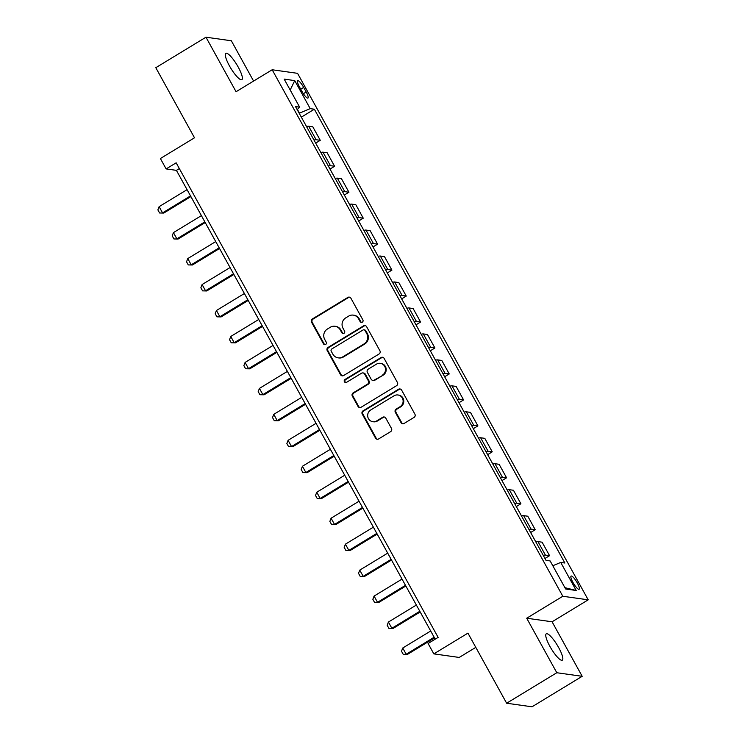 <?xml version="1.0" encoding="UTF-8"?>
<svg xmlns="http://www.w3.org/2000/svg" width="744" height="744" viewBox="0 0 744 744"><rect width="100%" height="100%" fill="white"/><g stroke="black" fill="none" stroke-linecap="round" stroke-linejoin="round"><path stroke-width="1.12" d="M362.291 322.189A1.655 1.59 -82 0 0 362.886 319.929L350.926 298.27A2.362 2.269 -82 0 0 347.829 297.423L312.378 318.971A2.362 2.269 -82 0 0 311.541 322.208L323.491 343.868A1.655 1.59 -82 0 0 325.658 344.463A1.655 1.59 -82 0 0 326.253 342.194L324.7 339.394A7.57 7.254 -82 0 1 327.407 329.034L330.355 327.239A7.57 7.254 -82 0 1 340.259 329.936L341.812 332.735A1.655 1.59 -82 0 0 343.979 333.321A1.655 1.59 -82 0 0 344.565 331.061L343.021 328.262A7.57 7.254 -82 0 1 345.718 317.902L348.676 316.107A7.57 7.254 -82 0 1 358.58 318.795L360.124 321.603A1.655 1.59 -82 0 0 362.291 322.189M558.688 647.615A15.429 3.488 58.7 0 0 546.282 633.823A15.429 3.488 58.7 0 0 549.909 646.387A15.429 3.488 58.7 0 0 562.306 660.179A15.429 3.488 58.7 0 0 558.688 647.615M238.238 67.118A15.429 3.488 58.7 0 0 225.832 53.326A15.429 3.488 58.7 0 0 229.459 65.891A15.429 3.488 58.7 0 0 241.856 79.682A15.429 3.488 58.7 0 0 238.238 67.118M577.307 582.971A7.71 1.748 58.7 0 0 571.104 576.07A7.71 1.748 58.7 0 0 572.917 582.357A7.71 1.748 58.7 0 0 579.12 589.257A7.71 1.748 58.7 0 0 577.307 582.971M401.016 422.601A2.362 2.269 -82 0 0 404.113 423.448L414.055 417.393A2.362 2.269 -82 0 0 414.901 414.157L401.621 390.107A2.362 2.269 -82 0 0 398.533 389.261L363.081 410.818A2.362 2.269 -82 0 0 362.235 414.055L375.515 438.104A2.362 2.269 -82 0 0 378.612 438.951L390.619 431.641A2.362 2.269 -82 0 0 391.465 428.414L385.783 418.119A2.362 2.269 -82 0 0 382.686 417.272L376.734 420.89A6.333 6.064 -82 0 1 367.759 416.687A6.333 6.064 -82 0 1 370.707 409.991L394.05 395.799A6.333 6.064 -82 0 1 403.025 400.002A6.333 6.064 -82 0 1 400.067 406.708L396.18 409.07A2.362 2.269 -82 0 0 395.334 412.306L401.016 422.601L401.704 422.694A2.362 2.269 -82 0 0 403.006 423.773M253.583 81.068L231.347 40.771L205.967 37.2L155.803 67.695L194.5 137.789L160.388 158.528L166.126 168.916L176.151 162.815L438.132 637.385L428.098 643.486L433.836 653.874L459.215 657.445L475.797 647.364M556.8 672.734L582.18 676.305L552.085 621.789L526.706 618.218L556.8 672.734L506.636 703.229L467.939 633.135L433.836 653.874M526.706 618.218L562.817 596.26L272.174 69.759L297.553 73.331L588.197 599.831L562.817 596.26M205.967 37.2L236.062 91.717L272.174 69.759M379.059 353.995A2.362 2.269 -82 0 0 379.905 350.759L366.625 326.7A2.362 2.269 -82 0 0 363.528 325.863L328.076 347.411A2.362 2.269 -82 0 0 327.239 350.647L340.519 374.706A2.362 2.269 -82 0 0 343.607 375.543L379.059 353.995M384.127 358.403L397.408 382.463A2.362 2.269 -82 0 1 396.561 385.699L361.11 407.247A2.362 2.269 -82 0 1 358.013 406.41L352.331 396.115A2.362 2.269 -82 0 1 353.177 392.879L367.555 384.137A2.362 2.269 -82 0 0 368.401 380.9L364.625 374.074A2.362 2.269 -82 0 0 361.528 373.228L346.565 382.332A1.655 1.59 -82 0 1 344.212 381.226A1.655 1.59 -82 0 1 344.993 379.477L381.03 357.566A2.362 2.269 -82 0 1 384.127 358.403M582.18 676.305L532.016 706.8L506.636 703.229M299.432 86.816L301.952 91.382A7.477 1.693 58.7 0 0 307.96 98.069A7.477 1.693 58.7 0 0 306.203 91.986L303.682 87.411A7.477 1.693 58.7 0 0 297.674 80.724A7.477 1.693 58.7 0 0 299.432 86.816M297.182 109.61L299.646 107.155L295.498 106.569L546.012 560.371L550.16 560.957L565.635 588.997L576.2 590.485L564.91 587.676M299.646 107.155L284.171 79.115L294.736 80.603L310.211 108.633L299.2 113.274M301.339 117.143L314.359 109.219L310.211 108.633M314.359 109.219L564.873 563.022L560.725 562.445L576.2 590.485M552.085 621.789L588.197 599.831M166.126 168.916L176.412 170.357L435.203 639.17M299.441 113.135L297.386 109.405M179.341 168.581L176.412 170.357M315.67 143.099L320.264 140.309L312.815 126.805L308.667 126.22A9.644 1.711 151.1 0 0 306.547 126.582M330.001 169.065L334.595 166.265L327.146 152.771L322.998 152.185A9.644 1.711 151.1 0 0 320.878 152.539M344.333 195.021L348.927 192.231L341.477 178.727L337.33 178.142A9.644 1.711 151.1 0 0 335.209 178.504M358.664 220.987L363.258 218.187L355.809 204.693L351.661 204.107A9.644 1.711 151.1 0 0 349.541 204.46M372.995 246.943L377.589 244.153L370.14 230.649L365.992 230.063A9.644 1.711 151.1 0 0 363.872 230.426M387.326 272.909L391.921 270.109L384.471 256.615L380.324 256.029A9.644 1.711 151.1 0 0 378.203 256.382M401.658 298.874L406.252 296.075L398.803 282.571L394.655 281.985A9.644 1.711 151.1 0 0 392.534 282.348M415.989 324.83L420.583 322.031L413.134 308.537L408.986 307.951A9.644 1.711 151.1 0 0 406.866 308.304M430.32 350.796L434.914 347.997L427.465 334.493L423.317 333.917A9.644 1.711 151.1 0 0 421.197 334.27M444.652 376.752L449.246 373.962L441.797 360.459L437.649 359.873A9.644 1.711 151.1 0 0 435.528 360.226M458.983 402.718L463.577 399.919L456.128 386.415L451.98 385.838A9.644 1.711 151.1 0 0 449.86 386.192M473.314 428.674L477.908 425.884L470.459 412.381L466.311 411.795A9.644 1.711 151.1 0 0 464.191 412.157M487.646 454.64L492.24 451.841L484.79 438.346L480.643 437.76A9.644 1.711 151.1 0 0 478.522 438.114M501.977 480.596L506.571 477.806L499.122 464.303L494.974 463.717A9.644 1.711 151.1 0 0 492.854 464.079M516.308 506.562L520.902 503.762L513.453 490.268L509.305 489.682A9.644 1.711 151.1 0 0 507.185 490.036M530.639 532.518L535.234 529.728L527.784 516.224L523.636 515.639A9.644 1.711 151.1 0 0 521.516 516.001M544.971 558.484L549.565 555.684L542.116 542.19L537.968 541.604A9.644 1.711 151.1 0 0 535.847 541.957M320.264 140.309L316.116 139.723A9.644 1.711 151.1 0 0 313.996 140.077M334.595 166.265L330.448 165.68A9.644 1.711 151.1 0 0 328.327 166.042M348.927 192.231L344.779 191.645A9.644 1.711 151.1 0 0 342.659 191.999M363.258 218.187L359.11 217.601A9.644 1.711 151.1 0 0 356.99 217.964M377.589 244.153L373.442 243.567A9.644 1.711 151.1 0 0 371.321 243.92M391.921 270.109L387.773 269.533A9.644 1.711 151.1 0 0 385.652 269.886M406.252 296.075L402.104 295.489A9.644 1.711 151.1 0 0 399.984 295.842M420.583 322.031L416.435 321.454A9.644 1.711 151.1 0 0 414.315 321.808M434.914 347.997L430.767 347.411A9.644 1.711 151.1 0 0 428.646 347.764M449.246 373.962L445.098 373.376A9.644 1.711 151.1 0 0 442.978 373.73M463.577 399.919L459.429 399.333A9.644 1.711 151.1 0 0 457.309 399.695M477.908 425.884L473.761 425.298A9.644 1.711 151.1 0 0 471.64 425.652M492.24 451.841L488.092 451.255A9.644 1.711 151.1 0 0 485.971 451.617M506.571 477.806L502.423 477.22A9.644 1.711 151.1 0 0 500.303 477.574M520.902 503.762L516.755 503.176A9.644 1.711 151.1 0 0 514.634 503.539M535.234 529.728L531.086 529.142A9.644 1.711 151.1 0 0 528.965 529.495M549.565 555.684L545.417 555.108A9.644 1.711 151.1 0 0 543.297 555.461M552.801 565.747L560.725 562.445M290.188 90.015L294.736 80.603M361.621 322.412A1.655 1.59 -82 0 1 360.812 321.696L359.268 318.897A7.57 7.254 -82 0 0 354.014 315.233L353.335 315.131M335.014 326.272L335.702 326.365A7.57 7.254 -82 0 1 340.947 330.029L342.491 332.838A1.655 1.59 -82 0 0 343.31 333.544M349.624 297.191A2.362 2.269 -82 0 0 348.518 297.516L313.066 319.074A2.362 2.269 -82 0 0 312.22 322.31L324.179 343.97A1.655 1.59 -82 0 0 324.988 344.686M365.323 325.63A2.362 2.269 -82 0 0 364.216 325.956L328.764 347.513A2.362 2.269 -82 0 0 327.918 350.75L341.198 374.799A2.362 2.269 -82 0 0 342.5 375.869M365.109 330.624A1.655 1.59 -82 0 0 362.942 330.038L331.824 348.955A1.655 1.59 -82 0 0 331.229 351.214L332.866 354.172A7.57 7.254 -82 0 0 342.77 356.869L364.039 343.933A7.57 7.254 -82 0 0 366.736 333.582L365.109 330.624L365.788 330.717A1.655 1.59 -82 0 0 364.644 329.918L363.956 329.825M338.111 357.836L338.799 357.938A7.57 7.254 -82 0 0 343.449 356.962L342.77 356.869M365.788 330.717L367.424 333.675A7.57 7.254 -82 0 1 364.718 344.035L343.449 356.962M362.988 372.921L363.677 373.023A2.362 2.269 -82 0 1 365.313 374.167L369.08 380.993A2.362 2.269 -82 0 1 368.243 384.229L353.865 392.972A2.362 2.269 -82 0 0 353.019 396.208L358.701 406.503A2.362 2.269 -82 0 0 360.003 407.573M382.825 357.334A2.362 2.269 -82 0 0 381.719 357.659L345.672 379.57A1.655 1.59 -82 0 0 345.895 382.546M382.472 375.069A6.333 6.064 -82 0 0 380.342 363.342A6.333 6.064 -82 0 0 376.455 364.16L368.224 369.154A2.362 2.269 -82 0 0 367.387 372.391L371.154 379.226A2.362 2.269 -82 0 0 374.251 380.063L383.16 375.162A6.333 6.064 -82 0 0 381.03 363.444L380.342 363.342M372.791 380.37L373.479 380.463A2.362 2.269 -82 0 0 374.939 380.165L374.251 380.063M383.16 375.162L374.939 380.165M397.938 394.99L398.626 395.083A6.333 6.064 -82 0 1 400.756 406.801L396.868 409.172A2.362 2.269 -82 0 0 396.022 412.399L401.704 422.694M372.837 421.709L373.525 421.802A6.333 6.064 -82 0 0 377.422 420.992L376.734 420.89M384.481 417.04A2.362 2.269 -82 0 0 383.374 417.365L377.422 420.992M400.319 389.038A2.362 2.269 -82 0 0 399.212 389.363L363.769 410.911A2.362 2.269 -82 0 0 362.923 414.148L376.204 438.207A2.362 2.269 -82 0 0 377.506 439.276M187.07 189.664L159.104 206.665L162.545 212.896L190.511 195.895M163.782 213.063L159.597 212.989L163.782 213.063L190.892 196.583M159.597 212.989L157.877 209.882L159.104 206.665M201.401 215.63L173.436 232.621L176.877 238.852L204.842 221.861M178.114 239.029L173.929 238.954L178.114 239.029L205.223 222.549M173.929 238.954L172.208 235.839L173.436 232.621M215.732 241.586L187.767 258.587L191.208 264.817L219.173 247.817M192.445 264.985L188.26 264.92L192.445 264.985L219.554 248.505M188.26 264.92L186.539 261.804L187.767 258.587M230.063 267.552L202.098 284.543L205.539 290.774L233.504 273.783M206.776 290.951L202.591 290.876L206.776 290.951L233.886 274.471M202.591 290.876L200.871 287.761L202.098 284.543M244.395 293.508L216.43 310.508L219.871 316.739L247.836 299.739M221.108 316.916L216.923 316.842L221.108 316.916L248.217 300.437M216.923 316.842L215.202 313.726L216.43 310.508M258.726 319.474L230.761 336.465L234.202 342.696L262.167 325.705M235.439 342.872L231.254 342.798L235.439 342.872L262.548 326.393M231.254 342.798L229.533 339.683L230.761 336.465M273.057 345.43L245.102 362.43L248.533 368.661L276.498 351.661M249.77 368.838L245.585 368.764L249.77 368.838L276.88 352.358M245.585 368.764L243.865 365.648L245.102 362.43M287.389 371.396L259.433 388.396L262.865 394.627L290.83 377.627M264.101 394.794L259.916 394.72L264.101 394.794L291.211 378.315M259.916 394.72L258.196 391.604L259.433 388.396M301.72 397.352L273.764 414.352L277.196 420.583L305.161 403.583M278.433 420.76L274.248 420.686L278.433 420.76L305.542 404.28M274.248 420.686L272.527 417.57L273.764 414.352M316.051 423.317L288.095 440.318L291.527 446.549L319.492 429.548M292.764 446.716L288.579 446.642L292.764 446.716L319.873 430.237M288.579 446.642L286.858 443.526L288.095 440.318M330.382 449.274L302.427 466.274L305.858 472.505L333.824 455.505M307.095 472.682L302.91 472.607L307.095 472.682L334.205 456.202M302.91 472.607L301.19 469.492L302.427 466.274M344.714 475.239L316.758 492.24L320.19 498.471L348.155 481.47M321.427 498.638L317.242 498.573L321.427 498.638L348.536 482.159M317.242 498.573L315.521 495.458L316.758 492.24M359.045 501.205L331.089 518.196L334.521 524.427L362.486 507.436M335.758 524.604L331.573 524.529L335.758 524.604L362.867 508.124M331.573 524.529L329.852 521.414L331.089 518.196M373.376 527.161L345.421 544.162L348.852 550.393L376.817 533.392M350.089 550.56L345.904 550.495L350.089 550.56L377.199 534.09M345.904 550.495L344.184 547.379L345.421 544.162M387.708 553.127L359.752 570.118L363.184 576.349L391.149 559.358M364.421 576.526L360.236 576.451L364.421 576.526L391.53 560.046M360.236 576.451L358.515 573.336L359.752 570.118M402.039 579.083L374.083 596.084L377.524 602.315L405.48 585.314M378.752 602.491L374.567 602.417L378.752 602.491L405.861 586.012M374.567 602.417L372.846 599.301L374.083 596.084M416.37 605.049L388.414 622.04L391.856 628.271L419.811 611.28M393.083 628.447L388.898 628.373L393.083 628.447L420.193 611.968M388.898 628.373L387.178 625.258L388.414 622.04M430.702 631.005L402.746 648.005L406.187 654.236L434.143 637.236M407.414 654.413L403.229 654.339L407.414 654.413L434.524 637.934M403.229 654.339L401.509 651.223L402.746 648.005M316.116 139.723L308.667 126.22M330.448 165.68L322.998 152.185M344.779 191.645L337.33 178.142M359.11 217.601L351.661 204.107M373.442 243.567L365.992 230.063M387.773 269.533L380.324 256.029M402.104 295.489L394.655 281.985M416.435 321.454L408.986 307.951M430.767 347.411L423.317 333.917M445.098 373.376L437.649 359.873M459.429 399.333L451.98 385.838M473.761 425.298L466.311 411.795M488.092 451.255L480.643 437.76M502.423 477.22L494.974 463.717M516.755 503.176L509.305 489.682M531.086 529.142L523.636 515.639M545.417 555.108L537.968 541.604M300.743 89.196L303.682 87.411M303.366 93.707L306.203 91.986M359.268 318.897L358.58 318.795M342.491 332.838L341.812 332.735M340.947 330.029L340.259 329.936M324.179 343.97L323.491 343.868M312.22 322.31L311.541 322.208M313.066 319.074L312.378 318.971M348.518 297.516L347.829 297.423M360.812 321.696L360.124 321.603M341.198 374.799L340.519 374.706M327.918 350.75L327.239 350.647M328.764 347.513L328.076 347.411M364.216 325.956L363.528 325.863M364.718 344.035L364.039 343.933M367.424 333.675L366.736 333.582M358.701 406.503L358.013 406.41M353.019 396.208L352.331 396.115M353.865 392.972L353.177 392.879M368.243 384.229L367.555 384.137M369.08 380.993L368.401 380.9M365.313 374.167L364.625 374.074M345.672 379.57L344.993 379.477M381.719 357.659L381.03 357.566M396.022 412.399L395.334 412.306M396.868 409.172L396.18 409.07M400.756 406.801L400.067 406.708M383.374 417.365L382.686 417.272M376.204 438.207L375.515 438.104M362.923 414.148L362.235 414.055M363.769 410.911L363.081 410.818M399.212 389.363L398.533 389.261"/></g></svg>
